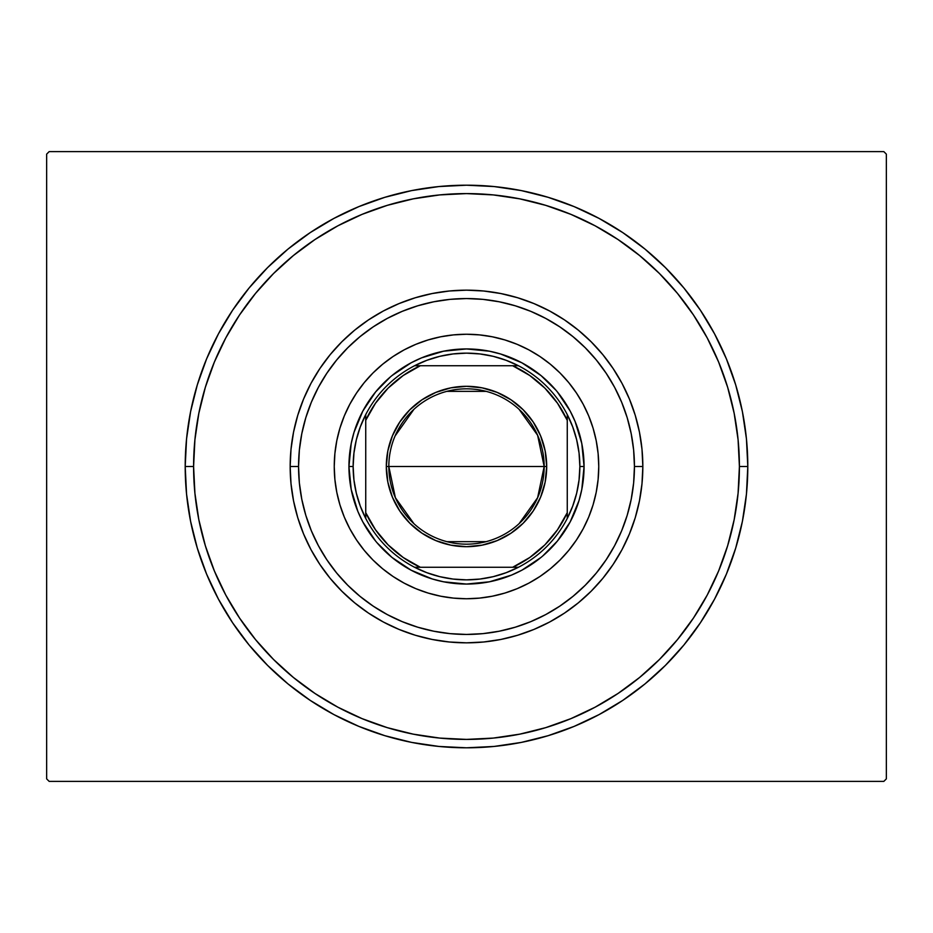 <?xml version="1.0" encoding="UTF-8"?>
<svg xmlns="http://www.w3.org/2000/svg" width="933" height="933" viewBox="0 0 933 933"><rect width="100%" height="100%" fill="white"/><g stroke="black" fill="none" stroke-linecap="round" stroke-linejoin="round"><path stroke-width="1.4" d="M193.597 466.5A272.902 272.902 0 0 0 225.844 595.196A272.902 272.902 0 0 1 225.844 337.804L214.368 362.062L205.353 387.277L198.846 413.261L194.915 439.746L193.597 466.5L185.201 466.5L193.597 466.5A272.902 272.902 0 0 1 466.5 193.597A272.902 272.902 0 0 1 739.403 466.5L747.8 466.5A281.299 281.299 0 0 1 466.5 747.8A281.299 281.299 0 0 1 185.201 466.5L186.553 494.07L190.6 521.384L197.318 548.161L206.613 574.145L218.415 599.103L232.609 622.778L249.053 644.96L267.596 665.404L288.04 683.947L310.223 700.391L333.897 714.585L358.855 726.387L384.839 735.682L411.616 742.4L438.93 746.447L466.5 747.8L494.07 746.447L521.384 742.4L548.161 735.682L574.145 726.387L599.103 714.585L622.778 700.391L644.96 683.947L665.404 665.404L683.947 644.96L700.391 622.778L714.585 599.103L726.387 574.145L735.682 548.161L742.4 521.384L746.447 494.07L747.8 466.5L746.447 438.93L742.4 411.616L735.682 384.839L726.387 358.855L714.585 333.897L700.391 310.223L683.947 288.04L665.404 267.596L644.96 249.053L622.778 232.609L599.103 218.415L574.145 206.613L548.161 197.318L521.384 190.6L494.07 186.553L466.5 185.201L438.93 186.553L411.616 190.6L384.839 197.318L358.855 206.613L333.897 218.415L310.223 232.609L288.04 249.053L267.596 267.596L249.053 288.04L232.609 310.223L218.415 333.897L206.613 358.855L197.318 384.839L190.6 411.616L186.553 438.93L185.201 466.5A281.299 281.299 0 0 1 466.5 185.201A281.299 281.299 0 0 1 747.8 466.5L739.403 466.5A272.902 272.902 0 0 1 707.156 595.196A272.902 272.902 0 0 0 707.156 337.804A272.902 272.902 0 0 1 466.5 739.403A272.902 272.902 0 0 1 193.597 466.5L194.915 493.254L198.846 519.739L205.353 545.723L214.368 570.938L225.821 595.149L239.594 618.112L255.549 639.63L273.532 659.468L293.37 677.451L315.039 693.511A272.902 272.902 0 0 1 239.489 617.961A272.902 272.902 0 0 0 315.039 693.511L337.851 707.179L362.062 718.632L387.277 727.647L413.261 734.154L439.746 738.085L466.5 739.403L493.254 738.085L519.739 734.154L545.723 727.647L570.938 718.632L595.149 707.179L618.112 693.406L639.63 677.451L659.468 659.468L677.451 639.63L693.511 617.961A272.902 272.902 0 0 1 617.961 693.511A272.902 272.902 0 0 0 693.511 617.961L707.179 595.149L718.632 570.938L727.647 545.723L734.154 519.739L738.085 493.254L739.403 466.5L738.085 439.746L734.154 413.261L727.647 387.277L718.632 362.062L707.179 337.851L693.406 314.887L677.451 293.37L659.468 273.532L639.63 255.549L617.961 239.489A272.902 272.902 0 0 1 693.511 315.039A272.902 272.902 0 0 0 617.961 239.489L595.149 225.821L570.938 214.368L545.723 205.353L519.739 198.846L493.254 194.915L466.5 193.597L439.746 194.915L413.261 198.846L387.277 205.353L362.062 214.368L337.851 225.821L314.887 239.594L293.37 255.549L273.532 273.532L255.549 293.37L239.489 315.039A272.902 272.902 0 0 1 315.039 239.489A272.902 272.902 0 0 0 239.489 315.039L225.844 337.804A272.902 272.902 0 0 0 193.597 466.5M337.804 707.156A272.902 272.902 0 0 0 595.196 707.156A272.902 272.902 0 0 1 337.804 707.156L337.804 707.156M883.831 151.613L49.169 151.613L883.831 151.613L886.35 154.132L886.35 778.868L886.35 154.132L883.831 151.613M49.169 781.388L883.831 781.388L49.169 781.388L46.65 778.868L46.65 154.132L46.65 778.868L49.169 781.388M886.35 778.868L883.831 781.388L886.35 778.868M46.65 154.132L49.169 151.613L46.65 154.132M337.804 225.844A272.902 272.902 0 0 1 595.196 225.844L595.196 225.844A272.902 272.902 0 0 0 337.804 225.844M642.837 466.5L634.44 466.5A167.94 167.94 0 0 1 466.5 634.44A167.94 167.94 0 0 1 298.56 466.5L290.163 466.5A176.337 176.337 0 0 0 466.5 642.837A176.337 176.337 0 0 0 642.837 466.5A176.337 176.337 0 0 1 466.5 642.837A176.337 176.337 0 0 1 290.163 466.5A176.337 176.337 0 0 1 466.5 290.163A176.337 176.337 0 0 1 642.837 466.5L641.986 483.784L639.443 500.904L635.245 517.687L629.413 533.979L622.019 549.63L613.121 564.465L602.811 578.367L591.184 591.184L578.367 602.811L564.465 613.121L549.63 622.019L533.979 629.413L517.687 635.245L500.904 639.443L483.784 641.986L466.5 642.837L449.216 641.986L432.096 639.443L415.313 635.245L399.021 629.413L383.37 622.019L368.535 613.121L354.633 602.811L341.816 591.184L330.189 578.367L319.879 564.465L310.981 549.63L303.587 533.979L297.755 517.687L293.557 500.904L291.014 483.784L290.163 466.5L291.014 449.216L293.557 432.096L297.755 415.313L303.587 399.021L310.981 383.37L319.879 368.535L330.189 354.633L341.816 341.816L354.633 330.189L368.535 319.879L383.37 310.981L399.021 303.587L415.313 297.755L432.096 293.557L449.216 291.014L466.5 290.163L483.784 291.014L500.904 293.557L517.687 297.755L533.979 303.587L549.63 310.981L564.465 319.879L578.367 330.189L591.184 341.816L602.811 354.633L613.121 368.535L622.019 383.37L629.413 399.021L635.245 415.313L639.443 432.096L641.986 449.216L642.837 466.5A176.337 176.337 0 0 0 466.5 290.163A176.337 176.337 0 0 0 290.163 466.5L298.56 466.5L299.365 482.956L301.791 499.26L305.791 515.249L311.342 530.772L318.386 545.665L326.865 559.8L336.685 573.037L347.752 585.248L359.963 596.315L373.2 606.135L387.335 614.614L402.228 621.658L417.751 627.209L433.74 631.209L450.044 633.635L466.5 634.44L482.956 633.635L499.26 631.209L515.249 627.209L530.772 621.658L545.665 614.614L559.8 606.135L573.037 596.315L585.248 585.248L596.315 573.037L606.135 559.8L614.614 545.665L621.658 530.772L627.209 515.249L631.209 499.26L633.635 482.956L634.44 466.5L633.635 450.044L631.209 433.74L627.209 417.751L621.658 402.228L614.614 387.335L606.135 373.2L596.315 359.963L585.248 347.752L573.037 336.685L559.8 326.865L545.665 318.386L530.772 311.342L515.249 305.791L499.26 301.791L482.956 299.365L466.5 298.56L450.044 299.365L433.74 301.791L417.751 305.791L402.228 311.342L387.335 318.386L373.2 326.865L359.963 336.685L347.752 347.752L336.685 359.963L326.865 373.2L318.386 387.335L311.342 402.228L305.791 417.751L301.791 433.74L299.365 450.044L298.56 466.5A167.94 167.94 0 0 1 466.5 298.56A167.94 167.94 0 0 1 634.44 466.5L642.837 466.5M334.247 466.5A132.253 132.253 0 0 1 466.5 334.247A132.253 132.253 0 0 1 598.753 466.5L598.111 479.469L596.21 492.297L593.061 504.893L588.688 517.115L583.137 528.848L576.466 539.974L568.733 550.4L560.022 560.022L550.4 568.733L539.974 576.466L528.848 583.137L517.115 588.688L504.893 593.061L492.297 596.21L479.469 598.111L466.5 598.753L453.531 598.111L440.703 596.21L428.107 593.061L415.885 588.688L404.152 583.137L393.026 576.466L382.6 568.733L372.978 560.022L364.267 550.4L356.534 539.974L349.863 528.848L344.312 517.115L339.939 504.893L336.79 492.297L334.889 479.469L334.247 466.5L334.889 453.531L336.79 440.703L339.939 428.107L344.312 415.885L349.863 404.152L356.534 393.026L364.267 382.6L372.978 372.978L382.6 364.267L393.026 356.534L404.152 349.863L415.885 344.312L428.107 339.939L440.703 336.79L453.531 334.889L466.5 334.247L479.469 334.889L492.297 336.79L504.893 339.939L517.115 344.312L528.848 349.863L539.974 356.534L550.4 364.267L560.022 372.978L568.733 382.6L576.466 393.026L583.137 404.152L588.688 415.885L593.061 428.107L596.21 440.703L598.111 453.531L598.753 466.5A132.253 132.253 0 0 1 466.5 598.753A132.253 132.253 0 0 1 334.247 466.5M727.647 387.277L718.632 362.062L727.647 387.277M387.277 205.353L362.062 214.368L387.277 205.353M205.353 545.723L214.368 570.938L205.353 545.723M545.723 727.647L570.938 718.632L545.723 727.647M454.977 583.487L466.5 584.058L443.56 581.795L432.376 578.996L411.08 570.18L391.918 557.374L376.979 542.691M383.37 549.63L384.746 550.971M391.918 557.374L394.158 559.17M583.487 478.023L584.058 466.5L581.795 489.44L578.996 500.624L570.18 521.92L557.374 541.082L542.691 556.021M549.63 549.63L550.971 548.254M557.374 541.082L559.17 538.842M478.023 349.513L466.5 348.942L489.44 351.205L500.624 354.004L521.92 362.82L541.082 375.626L556.021 390.309M549.63 383.37L548.254 382.029M541.082 375.626L538.842 373.83M349.513 454.977L348.942 466.5L351.205 443.56L354.004 432.376L362.82 411.08L375.626 391.918L390.309 376.979M383.37 383.37L382.029 384.746M375.626 391.918L373.83 394.158M568.733 382.6L560.022 372.978M528.848 349.863L527.168 348.977M382.6 364.267L372.978 372.978M349.863 404.152L348.977 405.832M364.267 550.4L372.978 560.022M404.152 583.137L405.832 584.023M550.4 568.733L560.022 560.022M583.137 528.848L584.023 527.168M541.082 557.374L521.92 570.18L511.482 575.113L489.44 581.795L466.5 584.058M375.626 541.082L362.82 521.92L357.887 511.482L351.205 489.44L348.942 466.5A117.558 117.558 0 0 0 466.5 584.058A117.558 117.558 0 0 0 584.058 466.5L579.86 466.5A113.36 113.36 0 0 1 567.264 518.433L572.71 506.106L576.664 493.219L579.055 479.959L579.86 466.5L579.055 453.041L576.664 439.781L572.71 426.894L567.264 414.567A113.36 113.36 0 0 1 579.86 466.5L584.058 466.5A117.558 117.558 0 0 1 466.5 584.058A117.558 117.558 0 0 1 348.942 466.5A117.558 117.558 0 0 1 466.5 348.942A117.558 117.558 0 0 1 584.058 466.5A117.558 117.558 0 0 0 466.5 348.942A117.558 117.558 0 0 0 348.942 466.5L353.141 466.5L348.942 466.5M391.918 375.626L411.08 362.82L421.518 357.887L443.56 351.205L466.5 348.942M557.374 391.918L570.18 411.08L575.113 421.518L581.795 443.56L584.058 466.5M519.075 409.319L537.618 435.279L544.172 466.5A77.672 77.672 0 0 0 466.5 388.828A77.672 77.672 0 0 0 388.828 466.5L386.309 466.5A80.191 80.191 0 0 1 466.5 386.309A80.191 80.191 0 0 1 546.691 466.5L388.828 466.5A77.672 77.672 0 0 1 466.5 388.828A77.672 77.672 0 0 1 544.172 466.5L537.618 497.721L519.075 523.681M395.044 436.038L413.925 409.319M446.884 391.347L486.116 391.347M518.433 567.264A113.36 113.36 0 0 1 414.567 567.264L426.894 572.71L439.781 576.664L453.041 579.055L466.5 579.86L479.959 579.055L493.219 576.664L506.106 572.71L518.433 567.264A113.36 113.36 0 0 0 567.264 518.433L567.264 414.567A113.36 113.36 0 0 0 518.433 365.736L506.106 360.29L493.219 356.336L479.959 353.945L466.5 353.141L453.041 353.945L439.781 356.336L426.894 360.29L414.567 365.736A113.36 113.36 0 0 1 518.433 365.736L414.567 365.736A113.36 113.36 0 0 0 365.736 414.567L360.29 426.894L356.336 439.781L353.945 453.041L353.141 466.5L353.945 479.959L356.336 493.219L360.29 506.106L365.736 518.433A113.36 113.36 0 0 1 365.736 414.567L365.736 518.433A113.36 113.36 0 0 0 414.567 567.264L518.433 567.264A113.36 113.36 0 0 0 567.264 518.433L567.264 420.328L557.502 403.231L544.872 388.128L529.769 375.498L512.672 365.736L420.328 365.736L403.231 375.498L388.128 388.128L375.498 403.231L365.736 420.328L365.736 512.672L375.498 529.769L388.128 544.872L403.231 557.502L420.328 567.264L512.672 567.264L529.769 557.502L544.872 544.872L557.502 529.769L567.264 512.672A110.84 110.84 0 0 1 512.672 567.264L518.433 567.264M386.309 466.5L387.848 450.861L392.408 435.816L399.825 421.949L409.797 409.797L421.949 399.825L435.816 392.408L450.861 387.848L466.5 386.309L482.139 387.848L497.184 392.408L511.051 399.825L523.203 409.797L533.175 421.949L540.592 435.816L545.152 450.861L546.691 466.5L545.152 482.139L540.592 497.184L533.175 511.051L523.203 523.203L511.051 533.175L497.184 540.592L482.139 545.152L466.5 546.691L450.861 545.152L435.816 540.592L421.949 533.175L409.797 523.203L399.825 511.051L392.408 497.184L387.848 482.139L386.309 466.5L544.172 466.5A77.672 77.672 0 0 1 466.5 544.172A77.672 77.672 0 0 1 388.828 466.5A77.672 77.672 0 0 0 466.5 544.172A77.672 77.672 0 0 0 544.172 466.5L546.691 466.5A80.191 80.191 0 0 1 466.5 546.691A80.191 80.191 0 0 1 386.309 466.5M365.736 414.567A113.36 113.36 0 0 1 414.567 365.736L420.328 365.736A110.84 110.84 0 0 0 365.736 420.328L365.736 414.567M518.433 365.736A113.36 113.36 0 0 1 567.264 414.567L567.264 420.328A110.84 110.84 0 0 0 512.672 365.736L518.433 365.736M414.567 567.264A113.36 113.36 0 0 1 365.736 518.433L365.736 512.672A110.84 110.84 0 0 0 420.328 567.264L414.567 567.264M486.116 541.653L446.884 541.653M413.925 523.681L395.382 497.721L388.828 466.5"/></g></svg>
